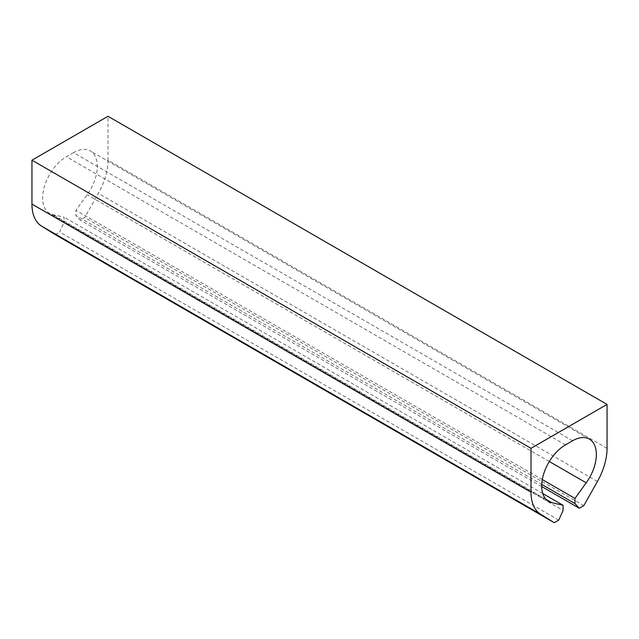 <?xml version="1.0" encoding="UTF-8"?>
<svg xmlns="http://www.w3.org/2000/svg" width="639" height="639" viewBox="0 0 639 639"><rect width="100%" height="100%" fill="white"/><g stroke="black" fill="none" stroke-linecap="round" stroke-linejoin="round"><path stroke-width="0.48" stroke-dasharray="3.19 2.4" d="M607.05 448.322L107.999 160.197L107.999 116.29M107.999 160.197A48.732 28.132 -60 0 1 98.35 193.369L84.755 217.516L80.258 220.112L75.913 215.463L541.736 484.402M583.806 505.649L84.755 217.516M541.704 486.527L80.258 220.112M542.303 479.562L75.913 210.295L75.913 215.463M572.592 440.774L73.541 152.649A33.611 19.402 -60 0 1 90.339 150.98A33.611 19.402 -60 0 1 87.168 194.695L75.913 210.295M73.541 152.649L66.408 156.763A33.611 19.402 -60 0 0 44.45 186.38A33.611 19.402 -60 0 0 49.602 213.314A33.611 19.402 -60 0 0 52.781 214.552L64.036 217.156L64.036 222.316L563.087 510.449M542.759 493.548L64.036 217.156M558.742 520.114L59.691 231.989L64.036 222.316M55.194 234.585L59.691 231.989M597.409 481.494L98.35 193.369M549.316 461.518L87.168 194.695M565.459 444.888L66.408 156.763M545.994 499.307L52.781 214.552M589.398 439.113L90.339 150.98M548.661 501.439L49.602 213.314"/><path stroke-width="0.96" d="M531.001 448.322L31.95 160.197L107.999 116.29L607.05 404.415L531.001 448.322L531.001 492.222L31.95 204.097L31.95 160.197M541.704 486.527L579.309 508.245L583.806 505.649L597.409 481.494A48.732 28.132 -60 0 0 607.05 448.322L607.05 404.415M579.309 508.245L574.964 503.588L541.736 484.402M542.759 493.548L563.087 505.281L551.832 502.677A33.611 19.402 -60 0 1 548.661 501.439A33.611 19.402 -60 0 1 543.509 474.505A33.611 19.402 -60 0 1 565.459 444.888L572.592 440.774A33.611 19.402 -60 0 1 589.398 439.113A33.611 19.402 -60 0 1 586.219 482.82L574.964 498.42L574.964 503.588M574.964 498.42L542.303 479.562M563.087 505.281L563.087 510.449L558.742 520.114L554.245 522.71L55.194 234.585L41.591 226.142A48.732 28.132 -60 0 1 31.95 204.097M531.001 492.222A48.732 28.132 -60 0 0 540.65 514.267L554.245 522.71M586.219 482.82L549.316 461.518M551.832 502.677L545.994 499.307M540.65 514.267L41.591 226.142"/></g></svg>
